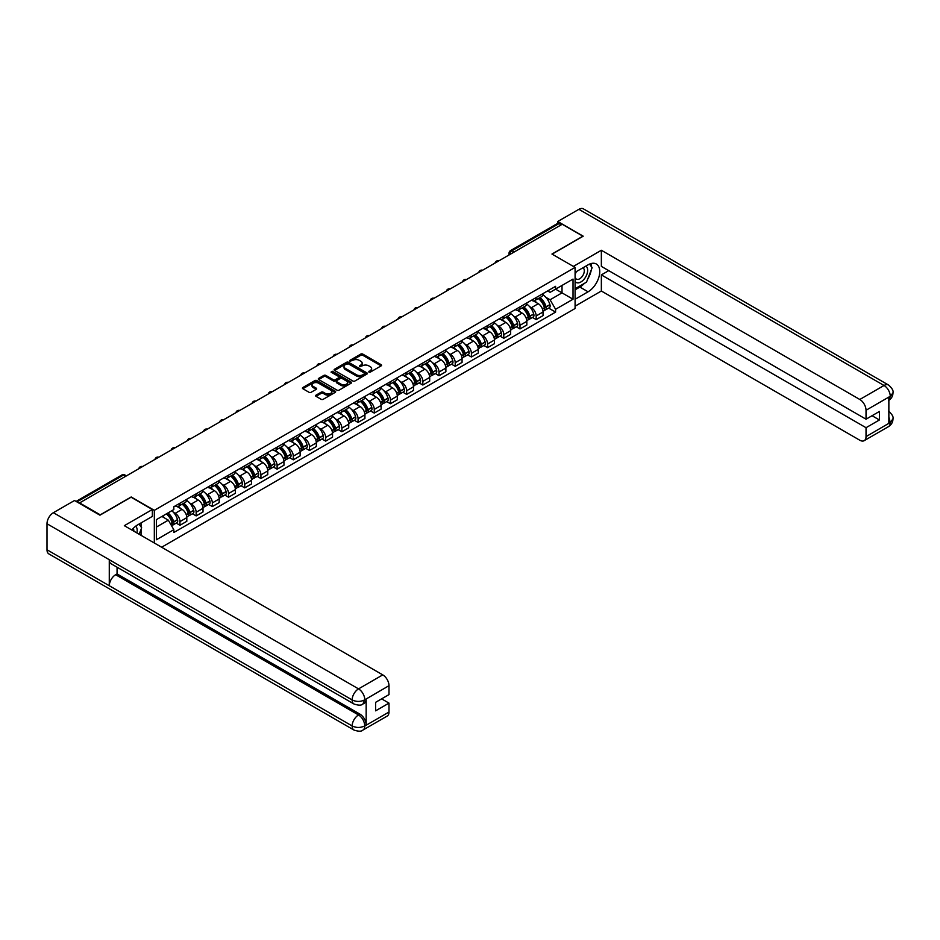 <?xml version="1.0" encoding="UTF-8"?>
<svg xmlns="http://www.w3.org/2000/svg" width="940" height="940" viewBox="0 0 940 940"><rect width="100%" height="100%" fill="white"/><g stroke="black" fill="none" stroke-linecap="round" stroke-linejoin="round"><path stroke-width="1.41" d="M368.891 372.111L370.313 372.111L381.147 365.86A1.445 0.834 0 0 0 381.57 365.272A1.445 0.834 0 0 0 381.147 364.685L362.805 354.098A1.445 0.834 0 0 0 360.76 354.098L349.939 360.349L349.939 361.171L352.77 360.361A4.606 2.667 0 0 1 359.291 360.361L360.819 361.242A4.606 2.667 0 0 1 362.17 363.122A4.606 2.667 0 0 1 360.819 365.002L359.421 366.635L362.241 365.836A4.606 2.667 0 0 1 368.762 365.836L370.289 366.718A4.606 2.667 0 0 1 371.641 368.598A4.606 2.667 0 0 1 370.289 370.478L368.891 372.111L368.891 371.288M316.04 395.153A1.445 0.834 0 0 0 315.617 395.74A1.445 0.834 0 0 0 316.04 396.328L321.186 399.3A1.445 0.834 0 0 0 323.219 399.3L335.239 392.356A1.445 0.834 0 0 0 335.662 391.769A1.445 0.834 0 0 0 335.239 391.181L316.909 380.594A1.445 0.834 0 0 0 314.865 380.594L302.845 387.538A1.445 0.834 0 0 0 302.421 388.126A1.445 0.834 0 0 0 302.845 388.714L309.06 392.297A1.445 0.834 0 0 0 311.105 392.297L316.24 389.325A1.445 0.834 0 0 0 316.663 388.737A1.445 0.834 0 0 0 316.24 388.149L313.161 386.375A3.854 2.221 0 0 1 312.033 384.801A3.854 2.221 0 0 1 314.418 382.745A3.854 2.221 0 0 1 318.613 383.226L330.68 390.194A3.854 2.221 0 0 1 331.82 391.769A3.854 2.221 0 0 1 329.435 393.825A3.854 2.221 0 0 1 325.24 393.343L323.219 392.18A1.445 0.834 0 0 0 321.186 392.18L316.04 395.153L316.04 396.328M154.325 510.338L131.177 496.978L100.251 514.838L79.594 502.912L562.226 224.261L582.882 236.187L551.956 254.047L575.092 267.407L154.325 510.338L154.325 542.991M352.876 381.005A1.445 0.834 0 0 0 354.909 381.005L366.929 374.061A1.445 0.834 0 0 0 367.352 373.474A1.445 0.834 0 0 0 366.929 372.886L348.587 362.299A1.445 0.834 0 0 0 346.555 362.299L334.534 369.244A1.445 0.834 0 0 0 334.111 369.831A1.445 0.834 0 0 0 334.534 370.419L352.876 381.005M331.421 372.334L351.066 383.226L339.07 390.159A1.445 0.834 0 0 1 337.025 390.159L318.695 379.56L323.83 376.623L323.83 375.424L318.695 378.385A1.445 0.834 0 0 0 318.272 378.973A1.445 0.834 0 0 0 318.695 379.56L318.695 378.385M323.83 376.623A1.445 0.834 0 0 1 325.874 376.623L325.874 375.424A1.445 0.834 0 0 0 323.83 375.424M325.874 375.424L333.312 379.713A1.445 0.834 0 0 0 335.345 379.713L338.764 377.739A1.445 0.834 0 0 0 339.187 377.152A1.445 0.834 0 0 0 338.764 376.564L331.021 372.099L332.443 371.277L351.09 382.039A1.445 0.834 0 0 1 351.513 382.627A1.445 0.834 0 0 1 351.09 383.214L351.09 382.039M161.645 547.221L575.092 308.508L575.092 267.407M514.168 252.002L511.995 250.745A2.938 1.692 60 0 0 510.526 250.604L557.538 223.45A2.938 1.692 60 0 1 559.006 223.603L511.995 250.745A2.938 1.692 120 0 0 509.915 254.341L509.915 254.458M561.192 224.86L559.006 223.603M536.176 297.545A6.756 3.901 60 0 1 534.778 300.577L541.628 296.629A6.756 3.901 -120 0 0 543.026 293.597M529.678 306.675L531.405 307.674A6.756 3.901 60 0 1 536.176 315.946L543.026 311.986A6.756 3.901 -120 0 0 538.256 303.714L533.344 300.894M543.026 311.986L543.026 315.64L536.176 319.6L532.463 317.45M534.778 300.577A6.756 3.901 60 0 1 531.452 300.271M536.176 315.946L536.176 319.6M519.985 306.898A6.756 3.901 60 0 1 518.586 309.93L525.437 305.97A6.756 3.901 -120 0 0 526.835 302.938M516.272 326.803L519.985 328.953L526.835 324.993L526.835 321.339A6.756 3.901 -120 0 0 522.064 313.067L517.153 310.235M518.586 309.93A6.756 3.901 60 0 1 515.261 309.624M513.487 316.028L515.214 317.027A6.756 3.901 60 0 1 519.985 325.287L519.985 328.953M503.793 316.24A6.756 3.901 60 0 1 502.395 319.271L509.245 315.323A6.756 3.901 -120 0 0 510.643 312.291M500.08 336.156L503.793 338.294L510.643 334.346L510.643 330.68A6.756 3.901 -120 0 0 505.873 322.42L500.961 319.588M502.395 319.271A6.756 3.901 60 0 1 499.07 318.965M497.295 325.369L499.022 326.368A6.756 3.901 60 0 1 503.793 334.64L503.793 338.294M487.602 325.593A6.756 3.901 60 0 1 486.203 328.624L493.054 324.664A6.756 3.901 -120 0 0 494.452 321.633M483.889 345.497L487.602 347.647L494.452 343.688L494.452 340.033A6.756 3.901 -120 0 0 489.681 331.761L484.77 328.93M486.203 328.624A6.756 3.901 60 0 1 482.878 328.319M481.104 334.722L482.831 335.721A6.756 3.901 60 0 1 487.602 343.993L487.602 347.647M471.41 334.946A6.756 3.901 60 0 1 470.012 337.965L476.862 334.017A6.756 3.901 -120 0 0 478.26 330.986M467.697 354.85L471.41 356.988L478.26 353.041L478.26 349.386A6.756 3.901 -120 0 0 473.49 341.114L468.578 338.282M470.012 337.965A6.756 3.901 60 0 1 466.687 337.671M464.912 344.075L466.639 345.062A6.756 3.901 60 0 1 471.41 353.334L471.41 356.988M455.219 344.287A6.756 3.901 60 0 1 453.82 347.318L460.671 343.359A6.756 3.901 -120 0 0 462.069 340.339M451.505 364.191L455.219 366.341L462.069 362.382L462.069 358.728A6.756 3.901 -120 0 0 457.298 350.456L452.387 347.636M453.82 347.318A6.756 3.901 60 0 1 450.495 347.013M448.721 353.416L450.448 354.415A6.756 3.901 60 0 1 455.219 362.687L455.219 366.341M439.027 353.64A6.756 3.901 60 0 1 437.629 356.671L444.479 352.712A6.756 3.901 -120 0 0 445.877 349.68M435.314 373.544L439.027 375.695L445.877 371.735L445.877 368.081A6.756 3.901 -120 0 0 441.107 359.809L436.195 356.977M437.629 356.671A6.756 3.901 60 0 1 434.304 356.366M432.529 362.77L434.257 363.768A6.756 3.901 60 0 1 439.027 372.029L439.027 375.695M422.836 362.981A6.756 3.901 60 0 1 421.437 366.012L428.288 362.065A6.756 3.901 -120 0 0 429.686 359.033M419.123 382.897L422.836 385.036L429.686 381.088L429.686 377.422A6.756 3.901 -120 0 0 424.915 369.162L420.004 366.33M421.437 366.012A6.756 3.901 60 0 1 418.112 365.707M416.338 372.111L418.065 373.11A6.756 3.901 60 0 1 422.836 381.382L422.836 385.036M406.644 372.334A6.756 3.901 60 0 1 405.246 375.365L412.096 371.406A6.756 3.901 -120 0 0 413.494 368.374M402.931 392.238L406.644 394.389L413.494 390.429L413.494 386.775A6.756 3.901 -120 0 0 408.724 378.503L403.812 375.671M405.246 375.365A6.756 3.901 60 0 1 401.921 375.06M400.146 381.464L401.873 382.463A6.756 3.901 60 0 1 406.644 390.735L406.644 394.389M390.453 381.675A6.756 3.901 60 0 1 389.054 384.707L395.904 380.759A6.756 3.901 -120 0 0 397.303 377.727M386.74 401.591L390.453 403.73L397.303 399.782L397.303 396.128A6.756 3.901 -120 0 0 392.521 387.856L387.621 385.024M389.054 384.707A6.756 3.901 60 0 1 385.729 384.413M383.943 390.817L385.67 391.804A6.756 3.901 60 0 1 390.453 400.076L390.453 403.73M374.261 391.028A6.756 3.901 60 0 1 372.863 394.06L379.713 390.1A6.756 3.901 -120 0 0 381.111 387.069M370.548 410.933L374.261 413.083L381.111 409.123L381.111 405.469A6.756 3.901 -120 0 0 376.329 397.197L371.429 394.365M372.863 394.06A6.756 3.901 60 0 1 369.538 393.754M367.752 400.158L369.479 401.157A6.756 3.901 60 0 1 374.261 409.429L374.261 413.083M358.07 400.381A6.756 3.901 60 0 1 356.671 403.413L363.522 399.453A6.756 3.901 -120 0 0 364.92 396.422M354.356 420.286L358.07 422.424L364.92 418.476L364.92 414.822A6.756 3.901 -120 0 0 360.137 406.55L355.238 403.718M356.671 403.413A6.756 3.901 60 0 1 353.346 403.107M351.56 409.511L353.287 410.51A6.756 3.901 60 0 1 358.07 418.77L358.07 422.424M341.878 409.723A6.756 3.901 60 0 1 340.48 412.754L347.33 408.806A6.756 3.901 -120 0 0 348.728 405.774M338.165 429.639L341.878 431.777L348.728 427.818L348.728 424.163A6.756 3.901 -120 0 0 343.946 415.903L339.046 413.071M340.48 412.754A6.756 3.901 60 0 1 337.154 412.448M335.369 418.852L337.096 419.851A6.756 3.901 60 0 1 341.878 428.123L341.878 431.777M325.687 419.076A6.756 3.901 60 0 1 324.288 422.107L331.139 418.147A6.756 3.901 -120 0 0 332.537 415.116M321.974 438.98L325.687 441.13L332.537 437.171L332.537 433.516A6.756 3.901 -120 0 0 327.755 425.244L322.855 422.413M324.288 422.107A6.756 3.901 60 0 1 320.963 421.802M319.177 428.205L320.904 429.204A6.756 3.901 60 0 1 325.687 437.476L325.687 441.13M309.495 428.417A6.756 3.901 60 0 1 308.097 431.448L314.947 427.5A6.756 3.901 -120 0 0 316.345 424.469M305.782 448.333L309.495 450.471L316.345 446.524L316.345 442.869A6.756 3.901 -120 0 0 311.563 434.597L306.663 431.765M308.097 431.448A6.756 3.901 60 0 1 304.772 431.143M302.986 437.547L304.713 438.545A6.756 3.901 60 0 1 309.495 446.817L309.495 450.471M293.304 437.77A6.756 3.901 60 0 1 291.905 440.801L298.755 436.841A6.756 3.901 -120 0 0 300.154 433.81M289.591 457.674L293.304 459.825L300.154 455.865L300.154 452.211A6.756 3.901 -120 0 0 295.372 443.939L290.472 441.107M291.905 440.801A6.756 3.901 60 0 1 288.58 440.496M286.794 446.899L288.521 447.898A6.756 3.901 60 0 1 293.304 456.17L293.304 459.825M277.112 447.123A6.756 3.901 60 0 1 275.714 450.154L282.564 446.195A6.756 3.901 -120 0 0 283.962 443.163M273.399 467.027L277.112 469.166L283.962 465.218L283.962 461.564A6.756 3.901 -120 0 0 279.18 453.291L274.28 450.46M275.714 450.154A6.756 3.901 60 0 1 272.389 449.849M270.603 456.253L272.33 457.251A6.756 3.901 60 0 1 277.112 465.512L277.112 469.166M260.921 456.464A6.756 3.901 60 0 1 259.522 459.495L266.373 455.548A6.756 3.901 -120 0 0 267.771 452.516M257.208 476.369L260.921 478.519L267.771 474.559L267.771 470.905A6.756 3.901 -120 0 0 262.988 462.645L258.089 459.813M259.522 459.495A6.756 3.901 60 0 1 256.197 459.19M254.411 465.594L256.138 466.593A6.756 3.901 60 0 1 260.921 474.865L260.921 478.519M244.729 465.817A6.756 3.901 60 0 1 243.331 468.849L250.181 464.889A6.756 3.901 -120 0 0 251.579 461.857M241.016 485.721L244.729 487.872L251.579 483.912L251.579 480.258A6.756 3.901 -120 0 0 246.797 471.986L241.897 469.154M243.331 468.849A6.756 3.901 60 0 1 240.006 468.543M238.22 474.947L239.947 475.946A6.756 3.901 60 0 1 244.729 484.206L244.729 487.872M228.538 475.158A6.756 3.901 60 0 1 227.139 478.19L233.989 474.242A6.756 3.901 -120 0 0 235.388 471.21M224.825 495.075L228.538 497.213L235.388 493.265L235.388 489.599A6.756 3.901 -120 0 0 230.606 481.339L225.706 478.507M227.139 478.19A6.756 3.901 60 0 1 223.814 477.884M222.028 484.288L223.755 485.287A6.756 3.901 60 0 1 228.538 493.559L228.538 497.213M212.346 484.511A6.756 3.901 60 0 1 210.948 487.543L217.798 483.583A6.756 3.901 -120 0 0 219.196 480.552M208.621 504.416L212.346 506.566L219.196 502.606L219.196 498.952A6.756 3.901 -120 0 0 214.414 490.68L209.514 487.848M210.948 487.543A6.756 3.901 60 0 1 207.623 487.237M205.837 493.641L207.564 494.64A6.756 3.901 60 0 1 212.346 502.912L212.346 506.566M196.155 493.864A6.756 3.901 60 0 1 194.756 496.896L201.607 492.936A6.756 3.901 -120 0 0 203.005 489.905M192.43 513.769L196.155 515.907L203.005 511.959L203.005 508.305A6.756 3.901 -120 0 0 198.222 500.033L193.323 497.201M194.756 496.896A6.756 3.901 60 0 1 191.431 496.59M189.645 502.994L191.372 503.981A6.756 3.901 60 0 1 196.155 512.253L196.155 515.907M179.963 503.206A6.756 3.901 60 0 1 178.565 506.237L185.415 502.289A6.756 3.901 -120 0 0 186.813 499.257M176.238 523.11L179.963 525.26L186.813 521.301L186.813 517.646A6.756 3.901 -120 0 0 182.031 509.374L177.131 506.554M178.565 506.237A6.756 3.901 60 0 1 175.239 505.932M173.454 512.335L175.181 513.334A6.756 3.901 60 0 1 179.963 521.606L179.963 525.26M547.644 290.93L550.088 292.328L573.024 279.086L562.014 285.443L562.014 292.869L550.088 299.766L545.87 297.334M156.393 527.058L168.331 520.161L173.829 529.69L156.393 539.76L156.393 519.632L173.829 509.562L173.829 506.742L555.587 286.336L555.587 289.156L573.024 299.226L555.587 309.295L550.088 299.766M573.024 279.086L573.024 299.226M173.829 529.69L173.829 532.51L555.587 312.103L555.587 309.295M168.331 520.161L161.903 516.448M548.654 308.109L555.587 312.103M369.291 372.252L370.289 371.676A4.606 2.667 0 0 0 371.641 369.796L371.641 368.598M362.17 363.122L362.17 364.321A4.606 2.667 0 0 1 360.819 366.201L359.82 366.788M381.123 365.872L362.805 355.296A1.445 0.834 0 0 0 360.76 355.296L350.35 361.312M366.906 374.073L348.587 363.498A1.445 0.834 0 0 0 346.555 363.498L334.546 370.43L334.534 369.244M364.379 373.885L364.379 373.062L348.282 363.768L345.38 364.626A4.606 2.667 0 0 0 344.028 366.506A4.606 2.667 0 0 0 345.38 368.386L356.389 374.743A4.606 2.667 0 0 0 362.911 374.743L364.379 373.885L364.379 375.084L364.673 373.474M344.028 366.506L344.028 367.704A4.606 2.667 0 0 0 345.38 369.585L345.38 368.386M364.379 375.084L362.911 375.941A4.606 2.667 0 0 1 356.389 375.941L345.38 369.585M325.874 376.623L333.312 380.912A1.445 0.834 0 0 0 335.345 380.912L338.764 378.938A1.445 0.834 0 0 0 339.187 378.35L339.187 377.152M341.032 384.166A3.854 2.221 0 0 0 345.227 384.648A3.854 2.221 0 0 0 347.6 382.592A3.854 2.221 0 0 0 346.472 381.017L342.219 378.562A1.445 0.834 0 0 0 340.186 378.562L336.779 380.536A1.445 0.834 0 0 0 336.356 381.123A1.445 0.834 0 0 0 336.779 381.711L341.032 384.166L341.032 385.365A3.854 2.221 0 0 0 345.227 385.846A3.854 2.221 0 0 0 347.6 383.79L347.6 382.592M336.356 381.123L336.356 382.322A1.445 0.834 0 0 0 336.779 382.909L336.779 381.711M341.032 385.365L336.779 382.909M331.82 391.769L331.82 392.967A3.854 2.221 0 0 1 329.435 395.023A3.854 2.221 0 0 1 325.24 394.541L323.219 393.378A1.445 0.834 0 0 0 321.186 393.378L316.063 396.339M312.033 384.801L312.033 385.999A3.854 2.221 0 0 0 313.161 387.574L313.161 386.375M316.24 388.149L316.24 389.325L313.161 387.574M335.228 392.368L316.909 381.793A1.445 0.834 0 0 0 314.865 381.793L302.868 388.725M538.726 298.297A9.247 5.335 60 0 1 538.773 298.321A9.247 5.335 60 0 1 544.859 306.628L544.906 306.816A1.798 1.034 60 0 1 544.624 308.226A1.798 1.034 60 0 1 544.589 308.249M538.314 298.532A11.151 6.439 60 0 1 544.448 307.732L544.507 307.932A3.701 2.139 60 0 1 543.919 310.835L543.003 311.375M544.554 310.024A3.701 2.139 -120 0 0 545.576 309.883A3.701 2.139 -120 0 0 546.163 306.969L546.105 306.781A11.151 6.439 -120 0 0 539.983 297.569M542.885 294.772A11.151 6.439 60 0 1 549.9 304.595L549.959 304.783A3.701 2.139 60 0 1 549.371 307.697L545.576 309.883M534.519 300.706A11.151 6.439 60 0 1 536.846 302.903M542.263 302.927L543.696 303.749M584.445 283.339A16.509 9.529 120 0 1 579.874 287.064L588.076 291.8A16.509 9.529 120 0 0 598.862 277.241A16.509 9.529 120 0 0 596.324 264.011A16.509 9.529 120 0 0 588.076 264.833L575.092 272.318M588.076 291.8L575.092 299.284M575.092 306.181L601.353 291.012L601.353 274.891L866.034 427.7L866.034 436.63L890.415 422.424L888.864 423.153L888.864 397.385L890.262 396.269L866.034 410.263A8.812 5.088 -120 0 0 859.806 399.477L884.035 385.482L578.887 209.314L557.761 221.499L583.199 236.187L552.109 254.129M608.732 270.638L601.353 274.891M872.05 415.715L879.417 419.969L879.417 411.462L866.034 419.193L601.353 266.384L601.353 250.263L859.806 399.477M573.388 266.42L601.353 250.263M601.353 291.012L859.806 440.226A8.812 5.088 -120 0 0 864.201 440.66A8.812 5.088 -120 0 0 866.034 436.63M578.887 209.314A9.024 5.217 -60 0 1 583.399 208.856L888.547 385.036A9.024 5.217 -60 0 0 884.035 385.482A8.812 5.088 60 0 1 890.262 396.269M557.761 223.356L557.761 221.499M866.034 419.193L866.034 410.263M879.417 419.969L866.034 427.7M587.723 279.016A16.509 9.529 120 0 0 591.284 269.862M591.554 266.901A16.509 9.529 120 0 0 591.143 263.529M579.874 287.064L575.092 289.814M888.864 416.984L890.262 422.342M888.547 411.109C892.095 414.293 893.576 416.843 893 418.747L890.427 422.424M888.547 385.036C892.095 388.197 893.576 390.77 893 392.744L890.415 396.363M354.016 704.013A9.024 5.217 -60 0 1 352.147 699.936C356.307 701.933 360.455 701.922 364.603 699.889L362.934 704.001C361.465 705.505 358.493 705.505 354.016 704.013L111.143 563.788A9.024 5.217 -60 0 1 109.275 559.711L47 523.756A9.024 5.217 -60 0 1 53.38 512.699L74.507 500.515L99.934 515.191L131.071 497.213L152.351 509.504L152.351 516.389L137.616 524.896A16.509 9.529 120 0 0 131.823 530.007M152.351 509.504L124.327 525.683L382.768 674.885A8.812 5.088 60 0 1 388.995 685.671L388.995 694.601L375.612 702.333L375.612 710.84L388.995 703.12L388.995 712.038A8.812 5.088 60 0 1 387.174 716.08L362.934 730.063A8.812 5.088 -120 0 0 364.767 726.033L388.995 712.038M140.671 535.119L144.149 537.128M141.035 534.907L141.035 529.373M141.035 526.894L141.035 522.922M362.934 730.063C361.536 731.555 358.563 731.567 354.016 730.075L48.868 553.907A9.024 5.217 -60 0 1 47 549.771L109.275 585.726A9.024 5.217 -60 0 1 115.655 574.728L358.539 714.952L359.938 714.141A8.812 5.088 60 0 1 366.165 724.928L366.165 699.16A8.812 5.088 60 0 1 364.344 703.191L362.934 704.001M47 523.756L47 549.771M53.38 512.699L358.539 688.879A9.024 5.217 -60 0 0 352.147 699.936L109.275 559.711L109.275 585.726L352.147 725.95C356.295 727.948 360.443 727.948 364.603 725.95L364.767 726.033M388.995 703.12L381.628 698.855M117.065 567.208L117.065 573.917L359.938 714.141M117.065 573.917L115.655 574.728M575.092 281.483A9.541 5.511 120 0 0 582.683 280.672A9.541 5.511 120 0 0 587.653 270.285A9.541 5.511 120 0 0 585.926 266.067M575.903 271.86A9.541 5.511 120 0 0 575.092 273.575M575.092 276.771A6.533 3.772 120 0 0 576.42 279.121A6.533 3.772 120 0 0 581.449 277.37A6.533 3.772 120 0 0 584.304 270.802A6.533 3.772 120 0 0 582.953 267.806A6.533 3.772 120 0 0 582.929 267.794M576.432 271.543A6.533 3.772 120 0 0 575.092 275.455M589.568 264.081L592.118 267.712L586.513 282.153L575.303 288.615M136.876 532.921A9.541 5.511 120 0 0 137.193 530.348A9.541 5.511 120 0 0 135.607 526.247M133.833 531.171A6.533 3.772 120 0 0 133.844 530.877A6.533 3.772 120 0 0 133.163 528.48M139.05 524.073L141.658 527.775L139.155 534.237M522.534 307.65A9.247 5.335 60 0 1 522.581 307.674A9.247 5.335 60 0 1 528.668 315.969L528.715 316.169A1.798 1.034 60 0 1 528.433 317.579A1.798 1.034 60 0 1 528.398 317.603M522.123 307.885A11.151 6.439 60 0 1 528.256 317.086L528.315 317.274A3.701 2.139 60 0 1 527.728 320.188L526.811 320.716M528.362 319.365A3.701 2.139 -120 0 0 529.385 319.224A3.701 2.139 -120 0 0 529.972 316.322L529.913 316.122A11.151 6.439 -120 0 0 523.792 306.922M526.694 304.125A11.151 6.439 60 0 1 533.709 313.937L533.767 314.136A3.701 2.139 60 0 1 533.18 317.038L529.385 319.224M518.328 310.059A11.151 6.439 60 0 1 520.654 312.256M526.071 312.268L527.493 313.09M506.343 316.991A9.247 5.335 60 0 1 506.39 317.027A9.247 5.335 60 0 1 512.476 325.322L512.523 325.51A1.798 1.034 60 0 1 512.241 326.92A1.798 1.034 60 0 1 512.206 326.944M505.932 317.227A11.151 6.439 60 0 1 512.065 326.438L512.124 326.627A3.701 2.139 60 0 1 511.536 329.541L510.62 330.069M512.171 328.718A3.701 2.139 -120 0 0 513.193 328.577A3.701 2.139 -120 0 0 513.78 325.663L513.722 325.475A11.151 6.439 -120 0 0 507.6 316.275M510.502 313.478A11.151 6.439 60 0 1 517.517 323.289L517.576 323.478A3.701 2.139 60 0 1 516.988 326.392L513.193 328.577M502.136 319.4A11.151 6.439 60 0 1 504.463 321.609M509.88 321.621L511.301 322.444M490.151 326.345A9.247 5.335 60 0 1 490.198 326.368A9.247 5.335 60 0 1 496.285 334.663L496.332 334.863A1.798 1.034 60 0 1 496.05 336.273A1.798 1.034 60 0 1 496.014 336.297M489.74 326.579A11.151 6.439 60 0 1 495.873 335.78L495.932 335.98A3.701 2.139 60 0 1 495.345 338.882L494.416 339.411M495.979 338.059A3.701 2.139 -120 0 0 497.002 337.93A3.701 2.139 -120 0 0 497.589 335.016L497.53 334.828A11.151 6.439 -120 0 0 491.409 325.616M494.311 322.82A11.151 6.439 60 0 1 501.326 332.631L501.384 332.831A3.701 2.139 60 0 1 500.797 335.733L497.002 337.93M485.945 328.753A11.151 6.439 60 0 1 488.271 330.951M493.688 330.962L495.11 331.785M473.96 335.697A9.247 5.335 60 0 1 474.007 335.721A9.247 5.335 60 0 1 480.093 344.017L480.14 344.204A1.798 1.034 60 0 1 479.858 345.626A1.798 1.034 60 0 1 479.823 345.638M473.548 335.921A11.151 6.439 60 0 1 479.682 345.133L479.741 345.321A3.701 2.139 60 0 1 479.153 348.235L478.225 348.764M479.788 347.412A3.701 2.139 -120 0 0 480.81 347.271A3.701 2.139 -120 0 0 481.397 344.369L481.339 344.169A11.151 6.439 -120 0 0 475.217 334.969M478.119 332.173A11.151 6.439 60 0 1 485.134 341.984L485.193 342.172A3.701 2.139 60 0 1 484.605 345.086L480.81 347.271M469.753 338.106A11.151 6.439 60 0 1 472.08 340.304M477.497 340.315L478.918 341.138M457.768 345.039A9.247 5.335 60 0 1 457.815 345.062A9.247 5.335 60 0 1 463.902 353.37L463.949 353.558A1.798 1.034 60 0 1 463.667 354.968A1.798 1.034 60 0 1 463.632 354.991M457.357 345.274A11.151 6.439 60 0 1 463.49 354.474L463.549 354.674A3.701 2.139 60 0 1 462.962 357.576L462.034 358.116M463.596 356.765A3.701 2.139 -120 0 0 464.619 356.624A3.701 2.139 -120 0 0 465.206 353.71L465.147 353.522A11.151 6.439 -120 0 0 459.026 344.31M461.928 341.514A11.151 6.439 60 0 1 468.943 351.337L468.99 351.525A3.701 2.139 60 0 1 468.414 354.439L464.619 356.624M453.562 347.447A11.151 6.439 60 0 1 455.888 349.645M461.305 349.668L462.727 350.479M441.577 354.392A9.247 5.335 60 0 1 441.624 354.415A9.247 5.335 60 0 1 447.71 362.711L447.757 362.911A1.798 1.034 60 0 1 447.475 364.321A1.798 1.034 60 0 1 447.44 364.344M441.166 354.627A11.151 6.439 60 0 1 447.299 363.827L447.358 364.015A3.701 2.139 60 0 1 446.77 366.929L445.842 367.458M447.405 366.106A3.701 2.139 -120 0 0 448.427 365.965A3.701 2.139 -120 0 0 449.014 363.063L448.956 362.863A11.151 6.439 -120 0 0 442.834 353.663M445.736 350.867A11.151 6.439 60 0 1 452.751 360.678L452.798 360.878A3.701 2.139 60 0 1 452.222 363.78L448.427 365.965M437.359 356.801A11.151 6.439 60 0 1 439.697 358.998M445.113 359.01L446.535 359.832M425.385 363.733A9.247 5.335 60 0 1 425.432 363.768A9.247 5.335 60 0 1 431.519 372.064L431.566 372.252A1.798 1.034 60 0 1 431.284 373.662A1.798 1.034 60 0 1 431.248 373.685M424.974 363.968A11.151 6.439 60 0 1 431.108 373.18L431.166 373.368A3.701 2.139 60 0 1 430.579 376.282L429.651 376.811M431.213 375.46A3.701 2.139 -120 0 0 432.236 375.319A3.701 2.139 -120 0 0 432.823 372.404L432.764 372.216A11.151 6.439 -120 0 0 426.643 363.016M429.545 360.22A11.151 6.439 60 0 1 436.56 370.031L436.606 370.219A3.701 2.139 60 0 1 436.031 373.133L432.236 375.319M421.167 366.142A11.151 6.439 60 0 1 423.505 368.339M428.922 368.363L430.344 369.185M409.194 373.086A9.247 5.335 60 0 1 409.241 373.11A9.247 5.335 60 0 1 415.327 381.405L415.374 381.605A1.798 1.034 60 0 1 415.092 383.015A1.798 1.034 60 0 1 415.057 383.038M408.782 373.321A11.151 6.439 60 0 1 414.916 382.521L414.975 382.709A3.701 2.139 60 0 1 414.387 385.623L413.459 386.152M415.022 384.801A3.701 2.139 -120 0 0 416.044 384.672A3.701 2.139 -120 0 0 416.632 381.757L416.573 381.57A11.151 6.439 -120 0 0 410.451 372.357M413.353 369.561A11.151 6.439 60 0 1 420.368 379.372L420.415 379.572A3.701 2.139 60 0 1 419.839 382.474L416.044 384.672M404.976 375.495A11.151 6.439 60 0 1 407.314 377.692M412.731 377.704L414.152 378.526M393.002 382.439A9.247 5.335 60 0 1 393.049 382.463A9.247 5.335 60 0 1 399.136 390.758L399.183 390.946A1.798 1.034 60 0 1 398.901 392.356A1.798 1.034 60 0 1 398.865 392.38M392.591 382.662A11.151 6.439 60 0 1 398.724 391.874L398.783 392.062A3.701 2.139 60 0 1 398.196 394.976L397.268 395.505M398.83 394.154A3.701 2.139 -120 0 0 399.853 394.013A3.701 2.139 -120 0 0 400.44 391.099L400.381 390.911A11.151 6.439 -120 0 0 394.26 381.711M397.162 378.914A11.151 6.439 60 0 1 404.177 388.725L404.224 388.913A3.701 2.139 60 0 1 403.648 391.827L399.853 394.013M388.784 384.836A11.151 6.439 60 0 1 391.122 387.045M396.539 387.057L397.961 387.879M376.811 391.78A9.247 5.335 60 0 1 376.858 391.804A9.247 5.335 60 0 1 382.933 400.111L382.991 400.299A1.798 1.034 60 0 1 382.709 401.709A1.798 1.034 60 0 1 382.674 401.733M376.399 392.015A11.151 6.439 60 0 1 382.533 401.215L382.592 401.415A3.701 2.139 60 0 1 382.004 404.318L381.076 404.858M382.639 403.507A3.701 2.139 -120 0 0 383.661 403.366A3.701 2.139 -120 0 0 384.248 400.452L384.19 400.264A11.151 6.439 -120 0 0 378.068 391.052M380.97 388.255A11.151 6.439 60 0 1 387.985 398.078L388.032 398.266A3.701 2.139 60 0 1 387.456 401.18L383.661 403.366M372.593 394.189A11.151 6.439 60 0 1 374.931 396.386M380.348 396.41L381.769 397.221M360.619 401.133A9.247 5.335 60 0 1 360.666 401.157A9.247 5.335 60 0 1 366.741 409.452L366.8 409.652A1.798 1.034 60 0 1 366.518 411.062A1.798 1.034 60 0 1 366.471 411.086M360.208 401.368A11.151 6.439 60 0 1 366.341 410.569L366.4 410.757A3.701 2.139 60 0 1 365.813 413.671L364.885 414.199M366.447 412.848A3.701 2.139 -120 0 0 367.47 412.707A3.701 2.139 -120 0 0 368.057 409.805L367.998 409.605A11.151 6.439 -120 0 0 361.877 400.405M364.779 397.608A11.151 6.439 60 0 1 371.794 407.42L371.84 407.619A3.701 2.139 60 0 1 371.265 410.522L367.47 412.707M356.401 403.542A11.151 6.439 60 0 1 358.739 405.739M364.156 405.751L365.578 406.573M344.428 410.474A9.247 5.335 60 0 1 344.475 410.51A9.247 5.335 60 0 1 350.549 418.805L350.608 418.993A1.798 1.034 60 0 1 350.326 420.403A1.798 1.034 60 0 1 350.279 420.427M344.017 410.71A11.151 6.439 60 0 1 350.15 419.922L350.209 420.11A3.701 2.139 60 0 1 349.621 423.024L348.693 423.552M350.256 422.201A3.701 2.139 -120 0 0 351.278 422.06A3.701 2.139 -120 0 0 351.865 419.146L351.807 418.958A11.151 6.439 -120 0 0 345.685 409.758M348.587 406.961A11.151 6.439 60 0 1 355.602 416.772L355.649 416.961A3.701 2.139 60 0 1 355.073 419.875L351.278 422.06M340.21 412.883A11.151 6.439 60 0 1 342.548 415.081M347.964 415.104L349.386 415.927M328.236 419.828A9.247 5.335 60 0 1 328.283 419.851A9.247 5.335 60 0 1 334.358 428.147L334.417 428.346A1.798 1.034 60 0 1 334.135 429.756A1.798 1.034 60 0 1 334.088 429.78M327.825 420.062A11.151 6.439 60 0 1 333.959 429.263L334.017 429.451A3.701 2.139 60 0 1 333.43 432.365L332.502 432.894M334.064 431.542A3.701 2.139 -120 0 0 335.087 431.413A3.701 2.139 -120 0 0 335.674 428.499L335.615 428.311A11.151 6.439 -120 0 0 329.494 419.099M332.396 416.303A11.151 6.439 60 0 1 339.411 426.114L339.457 426.314A3.701 2.139 60 0 1 338.882 429.216L335.087 431.413M324.018 422.236A11.151 6.439 60 0 1 326.356 424.434M331.773 424.445L333.195 425.268M312.045 429.169A9.247 5.335 60 0 1 312.092 429.204A9.247 5.335 60 0 1 318.166 437.5L318.225 437.688A1.798 1.034 60 0 1 317.943 439.098A1.798 1.034 60 0 1 317.896 439.121M311.634 429.404A11.151 6.439 60 0 1 317.767 438.616L317.826 438.804A3.701 2.139 60 0 1 317.238 441.718L316.31 442.247M317.873 440.895A3.701 2.139 -120 0 0 318.895 440.754A3.701 2.139 -120 0 0 319.482 437.84L319.424 437.652A11.151 6.439 -120 0 0 313.302 428.452M316.204 425.656A11.151 6.439 60 0 1 323.219 435.467L323.266 435.655A3.701 2.139 60 0 1 322.69 438.569L318.895 440.754M307.827 431.578A11.151 6.439 60 0 1 310.165 433.787M315.582 433.798L317.003 434.621M295.853 438.522A9.247 5.335 60 0 1 295.9 438.545A9.247 5.335 60 0 1 301.975 446.853L302.034 447.041A1.798 1.034 60 0 1 301.752 448.451A1.798 1.034 60 0 1 301.705 448.474M295.442 438.757A11.151 6.439 60 0 1 301.576 447.957L301.634 448.157A3.701 2.139 60 0 1 301.047 451.059L300.118 451.599M301.681 450.248A3.701 2.139 -120 0 0 302.704 450.107A3.701 2.139 -120 0 0 303.291 447.193L303.232 447.005A11.151 6.439 -120 0 0 297.111 437.793M300.013 434.997A11.151 6.439 60 0 1 307.028 444.82L307.075 445.008A3.701 2.139 60 0 1 306.499 447.922L302.704 450.107M291.635 440.93A11.151 6.439 60 0 1 293.973 443.128M299.39 443.139L300.812 443.962M279.662 447.875A9.247 5.335 60 0 1 279.709 447.898A9.247 5.335 60 0 1 285.784 456.194L285.842 456.382A1.798 1.034 60 0 1 285.56 457.804A1.798 1.034 60 0 1 285.513 457.815M279.25 448.11A11.151 6.439 60 0 1 285.384 457.31L285.443 457.498A3.701 2.139 60 0 1 284.855 460.412L283.927 460.941M285.49 459.589A3.701 2.139 -120 0 0 286.512 459.449A3.701 2.139 -120 0 0 287.1 456.546L287.041 456.346A11.151 6.439 -120 0 0 280.907 447.146M283.821 444.35A11.151 6.439 60 0 1 290.836 454.161L290.883 454.349A3.701 2.139 60 0 1 290.296 457.263L286.512 459.449M275.443 450.284A11.151 6.439 60 0 1 277.782 452.481M283.199 452.493L284.62 453.315M263.47 457.216A9.247 5.335 60 0 1 263.517 457.251A9.247 5.335 60 0 1 269.592 465.547L269.651 465.735A1.798 1.034 60 0 1 269.369 467.145A1.798 1.034 60 0 1 269.322 467.168M263.059 457.451A11.151 6.439 60 0 1 269.192 466.651L269.251 466.851A3.701 2.139 60 0 1 268.664 469.753L267.736 470.294M269.298 468.943A3.701 2.139 -120 0 0 270.321 468.802A3.701 2.139 -120 0 0 270.908 465.888L270.849 465.7A11.151 6.439 -120 0 0 264.716 456.499M267.63 453.691A11.151 6.439 60 0 1 274.644 463.514L274.692 463.702A3.701 2.139 60 0 1 274.104 466.616L270.321 468.802M259.252 459.625A11.151 6.439 60 0 1 261.59 461.822M267.007 461.846L268.429 462.668M247.279 466.569A9.247 5.335 60 0 1 247.326 466.593A9.247 5.335 60 0 1 253.4 474.888L253.459 475.088A1.798 1.034 60 0 1 253.177 476.498A1.798 1.034 60 0 1 253.13 476.521M246.868 466.804A11.151 6.439 60 0 1 253.001 476.004L253.06 476.192A3.701 2.139 60 0 1 252.472 479.106L251.544 479.635M253.107 478.284A3.701 2.139 -120 0 0 254.129 478.143A3.701 2.139 -120 0 0 254.717 475.24L254.658 475.041A11.151 6.439 -120 0 0 248.524 465.841M251.438 463.044A11.151 6.439 60 0 1 258.453 472.855L258.5 473.055A3.701 2.139 60 0 1 257.913 475.957L254.129 478.143M243.061 468.978A11.151 6.439 60 0 1 245.399 471.175M250.816 471.187L252.237 472.009M231.087 475.91A9.247 5.335 60 0 1 231.134 475.946A9.247 5.335 60 0 1 237.209 484.241L237.268 484.429A1.798 1.034 60 0 1 236.986 485.839A1.798 1.034 60 0 1 236.939 485.863M230.676 476.145A11.151 6.439 60 0 1 236.809 485.357L236.868 485.545A3.701 2.139 60 0 1 236.281 488.459L235.353 488.988M236.915 487.637A3.701 2.139 -120 0 0 237.938 487.496A3.701 2.139 -120 0 0 238.525 484.582L238.466 484.394A11.151 6.439 -120 0 0 232.333 475.194M235.247 472.397A11.151 6.439 60 0 1 242.262 482.208L242.309 482.396A3.701 2.139 60 0 1 241.721 485.31L237.938 487.496M226.869 478.319A11.151 6.439 60 0 1 229.207 480.528M234.624 480.54L236.046 481.362M214.896 485.263A9.247 5.335 60 0 1 214.931 485.287A9.247 5.335 60 0 1 221.018 493.594L221.076 493.782A1.798 1.034 60 0 1 220.794 495.192A1.798 1.034 60 0 1 220.747 495.216M214.484 485.498A11.151 6.439 60 0 1 220.618 494.699L220.677 494.898A3.701 2.139 60 0 1 220.089 497.801L219.161 498.341M220.724 496.978A3.701 2.139 -120 0 0 221.746 496.849A3.701 2.139 -120 0 0 222.334 493.935L222.275 493.747A11.151 6.439 -120 0 0 216.141 484.535M219.055 481.738A11.151 6.439 60 0 1 226.07 491.549L226.117 491.749A3.701 2.139 60 0 1 225.53 494.652L221.746 496.849M210.678 487.672A11.151 6.439 60 0 1 213.016 489.869M218.433 489.881L219.854 490.704M198.704 494.616A9.247 5.335 60 0 1 198.739 494.64A9.247 5.335 60 0 1 204.826 502.935L204.885 503.123A1.798 1.034 60 0 1 204.603 504.545A1.798 1.034 60 0 1 204.556 504.557M198.293 494.839A11.151 6.439 60 0 1 204.427 504.052L204.474 504.24A3.701 2.139 60 0 1 203.898 507.154L202.97 507.682M204.532 506.331A3.701 2.139 -120 0 0 205.555 506.19A3.701 2.139 -120 0 0 206.142 503.288L206.083 503.088A11.151 6.439 -120 0 0 199.95 493.888M202.864 491.091A11.151 6.439 60 0 1 209.879 500.903L209.925 501.091A3.701 2.139 60 0 1 209.338 504.005L205.555 506.19M194.486 497.025A11.151 6.439 60 0 1 196.824 499.222M202.241 499.234L203.663 500.057M182.501 503.957A9.247 5.335 60 0 1 182.548 503.981A9.247 5.335 60 0 1 188.635 512.288L188.693 512.476A1.798 1.034 60 0 1 188.411 513.886A1.798 1.034 60 0 1 188.364 513.91M182.101 504.193A11.151 6.439 60 0 1 188.235 513.393L188.282 513.593A3.701 2.139 60 0 1 187.706 516.495L186.778 517.035M188.341 515.684A3.701 2.139 -120 0 0 189.363 515.543A3.701 2.139 -120 0 0 189.951 512.629L189.892 512.441A11.151 6.439 -120 0 0 183.758 503.229M186.672 500.433A11.151 6.439 60 0 1 193.687 510.255L193.734 510.444A3.701 2.139 60 0 1 193.147 513.357L189.363 515.543M178.295 506.366A11.151 6.439 60 0 1 180.633 508.564M186.05 508.587L187.471 509.41M166.815 513.616A9.247 5.335 60 0 1 172.443 521.63L172.502 521.829A1.798 1.034 60 0 1 172.22 523.239A1.798 1.034 60 0 1 172.173 523.263M166.345 513.886A11.151 6.439 60 0 1 172.043 522.746L172.091 522.934A3.701 2.139 60 0 1 171.585 525.801M172.149 525.025A3.701 2.139 -120 0 0 173.172 524.884A3.701 2.139 -120 0 0 173.759 521.982L173.7 521.782A11.151 6.439 -120 0 0 168.001 512.923M171.797 510.737A11.151 6.439 60 0 1 177.496 519.597L177.542 519.797A3.701 2.139 60 0 1 176.955 522.699L173.172 524.884M162.561 516.072A11.151 6.439 60 0 1 164.441 517.917M169.858 517.928L171.28 518.751M510.021 254.399L509.915 254.341A2.938 1.692 0 0 1 509.057 253.142L509.057 254.963M196.155 512.253L203.005 508.305M212.346 502.912L219.196 498.952M228.538 493.559L235.388 489.599M244.729 484.206L251.579 480.258M260.921 474.865L267.771 470.905M277.112 465.512L283.962 461.564M293.304 456.17L300.154 452.211M309.495 446.817L316.345 442.869M325.687 437.476L332.537 433.516M341.878 428.123L348.728 424.163M358.07 418.77L364.92 414.822M374.261 409.429L381.111 405.469M390.453 400.076L397.303 396.128M406.644 390.735L413.494 386.775M422.836 381.382L429.686 377.422M439.027 372.029L445.877 368.081M455.219 362.687L462.069 358.728M471.41 353.334L478.26 349.386M487.602 343.993L494.452 340.033M503.793 334.64L510.643 330.68M519.985 325.287L526.835 321.339M179.963 521.606L186.813 517.646M175.181 513.334L182.031 509.374M191.372 503.981L198.222 500.033M207.564 494.64L214.414 490.68M223.755 485.287L230.606 481.339M239.947 475.946L246.797 471.986M256.138 466.593L262.988 462.645M272.33 457.251L279.18 453.291M288.521 447.898L295.372 443.939M304.713 438.545L311.563 434.597M320.904 429.204L327.755 425.244M337.096 419.851L343.946 415.903M353.287 410.51L360.137 406.55M369.479 401.157L376.329 397.197M385.67 391.804L392.521 387.856M401.873 382.463L408.724 378.503M418.065 373.11L424.915 369.162M434.257 363.768L441.107 359.809M450.448 354.415L457.298 350.456M466.639 345.062L473.49 341.114M482.831 335.721L489.681 331.761M499.022 326.368L505.873 322.42M515.214 317.027L522.064 313.067M531.405 307.674L538.256 303.714M498.529 261.038A2.938 1.692 120 0 0 497.225 261.79M482.338 270.391A2.938 1.692 120 0 0 481.033 271.131M466.146 279.732A2.938 1.692 120 0 0 464.842 280.484M449.954 289.085A2.938 1.692 120 0 0 448.65 289.837M433.763 298.426A2.938 1.692 120 0 0 432.459 299.179M417.572 307.779A2.938 1.692 120 0 0 416.267 308.531M401.368 317.132A2.938 1.692 120 0 0 400.076 317.873M385.177 326.474A2.938 1.692 120 0 0 383.884 327.226M368.985 335.827A2.938 1.692 120 0 0 367.693 336.567M352.794 345.168A2.938 1.692 120 0 0 351.501 345.92M336.602 354.521A2.938 1.692 120 0 0 335.31 355.273M320.411 363.874A2.938 1.692 120 0 0 319.118 364.614M304.219 373.215A2.938 1.692 120 0 0 302.927 373.967M288.028 382.568A2.938 1.692 120 0 0 286.735 383.309M271.836 391.91A2.938 1.692 120 0 0 270.544 392.662M255.645 401.262A2.938 1.692 120 0 0 254.352 402.014M239.453 410.604A2.938 1.692 120 0 0 238.161 411.356M223.262 419.957A2.938 1.692 120 0 0 221.969 420.709M207.07 429.31A2.938 1.692 120 0 0 205.778 430.05M190.879 438.651A2.938 1.692 120 0 0 189.586 439.403M174.687 448.004A2.938 1.692 120 0 0 173.395 448.756M158.496 457.345A2.938 1.692 120 0 0 157.203 458.097M142.304 466.698A2.938 1.692 120 0 0 141.012 467.45M125.572 476.357L123.387 475.099L76.939 501.913M126.43 475.863L124.856 474.959A2.938 1.692 120 0 0 123.387 475.099A2.938 1.692 60 0 0 121.918 474.959L76.081 501.42M370.289 371.676L370.289 370.478M359.421 366.635L359.421 365.813M360.819 366.201L360.819 365.002M349.939 361.171L349.939 360.349M360.76 355.296L360.76 354.098M362.805 355.296L362.805 354.098M381.147 365.86L381.147 364.685M346.555 363.498L346.555 362.299M348.587 363.498L348.587 362.299M366.929 374.061L366.929 372.886M356.389 375.941L356.389 374.743M362.911 375.941L362.911 374.743M333.312 380.912L333.312 379.713M335.345 380.912L335.345 379.713M338.764 378.938L338.764 377.739M332.443 372.475L332.443 371.277M321.186 393.378L321.186 392.18M323.219 393.378L323.219 392.18M325.24 394.541L325.24 393.343M302.845 388.714L302.845 387.538M314.865 381.793L314.865 380.594M316.909 381.793L316.909 380.594M335.239 392.356L335.239 391.181M542.474 309.096L544.507 307.932M546.163 306.969L549.959 304.783M546.105 306.781L549.9 304.595M542.404 308.919L545 307.404M893 418.77C892.906 422.224 891.379 424.856 888.441 426.666A8.812 5.088 -120 0 0 890.262 422.636M888.864 400.311L890.262 396.574M366.165 724.928L364.614 725.95M388.995 685.671L364.614 699.889M364.767 699.971L366.165 699.16M364.767 699.666A8.812 5.088 60 0 0 358.539 688.879L382.768 674.885M354.016 730.075A9.024 5.217 -60 0 1 352.147 725.95A9.024 5.217 -60 0 1 358.539 714.952C362.288 717.467 364.356 721.062 364.767 725.739M526.283 318.448L528.315 317.274M529.972 316.322L533.767 314.136M529.913 316.122L533.709 313.937M526.212 318.261L528.809 316.757M510.091 327.802L512.124 326.627M513.78 325.663L517.576 323.478M513.722 325.475L517.517 323.289M510.021 327.613L512.617 326.098M493.899 337.143L495.932 335.98M497.589 335.016L501.384 332.831M497.53 334.828L501.326 332.631M493.829 336.966L496.426 335.451M477.708 346.496L479.741 345.321M481.397 344.369L485.193 342.172M481.339 344.169L485.134 341.984M477.638 346.308L479.682 345.133M461.517 355.837L463.549 354.674M465.206 353.71L468.99 351.525M465.147 353.522L468.943 351.337M461.446 355.661L463.49 354.474M445.325 365.19L447.358 364.015M449.014 363.063L452.798 360.878M448.956 362.863L452.751 360.678M445.255 365.002L447.851 363.498M429.134 374.543L431.166 373.368M432.823 372.404L436.606 370.219M432.764 372.216L436.56 370.031M429.063 374.355L431.66 372.839M412.942 383.884L414.975 382.709M416.632 381.757L420.415 379.572M416.573 381.57L420.368 379.372M412.872 383.708L415.468 382.192M396.751 393.237L398.783 392.062M400.44 391.099L404.224 388.913M400.381 390.911L404.177 388.725M396.68 393.049L399.277 391.534M380.559 402.579L382.592 401.415M384.248 400.452L388.032 398.266M384.19 400.264L387.985 398.078M380.488 402.402L383.085 400.887M364.368 411.931L366.4 410.757M368.057 409.805L371.84 407.619M367.998 409.605L371.794 407.42M364.297 411.744L366.894 410.24M348.176 421.285L350.209 420.11M351.865 419.146L355.649 416.961M351.807 418.958L355.602 416.772M348.106 421.096L350.15 419.922M331.985 430.626L334.017 429.451M335.674 428.499L339.457 426.314M335.615 428.311L339.411 426.114M331.914 430.438L333.959 429.263M315.793 439.979L317.826 438.804M319.482 437.84L323.266 435.655M319.424 437.652L323.219 435.467M315.723 439.791L318.319 438.275M299.601 449.32L301.634 448.157M303.291 447.193L307.075 445.008M303.232 447.005L307.028 444.82M299.531 449.144L302.128 447.628M283.41 458.673L285.443 457.498M287.1 456.546L290.883 454.349M287.041 456.346L290.836 454.161M283.339 458.485L285.936 456.981M267.219 468.014L269.251 466.851M270.908 465.888L274.692 463.702M270.849 465.7L274.644 463.514M267.148 467.838L269.745 466.322M251.027 477.367L253.06 476.192M254.717 475.24L258.5 473.055M254.658 475.041L258.453 472.855M250.957 477.179L253.553 475.675M234.836 486.72L236.868 485.545M238.525 484.582L242.309 482.396M238.466 484.394L242.262 482.208M234.765 486.532L237.362 485.017M218.644 496.062L220.677 494.898M222.334 493.935L226.117 491.749M222.275 493.747L226.07 491.549M218.574 495.885L221.159 494.37M202.453 505.414L204.474 504.24M206.142 503.288L209.925 501.091M206.083 503.088L209.879 500.903M202.382 505.227L204.427 504.052M186.261 514.756L188.282 513.593M189.951 512.629L193.734 510.444M189.892 512.441L193.687 510.255M186.191 514.58L188.235 513.393M170.469 523.874L172.091 522.934M173.759 521.982L177.542 519.797M173.7 521.782L177.496 519.597M170.375 523.709L172.584 522.417M498.776 260.897A2.938 2.938 0 0 0 495.004 263.071M482.584 270.238A2.938 2.938 0 0 0 478.812 272.412M466.393 279.591A2.938 2.938 0 0 0 462.621 281.765M450.201 288.944A2.938 2.938 0 0 0 446.43 291.118M434.01 298.286A2.938 2.938 0 0 0 430.238 300.459M417.818 307.639A2.938 2.938 0 0 0 414.047 309.812M401.627 316.98A2.938 2.938 0 0 0 397.855 319.154M385.435 326.333A2.938 2.938 0 0 0 381.663 328.507M369.244 335.686A2.938 2.938 0 0 0 365.472 337.86M353.052 345.027A2.938 2.938 0 0 0 349.281 347.201M336.861 354.38A2.938 2.938 0 0 0 333.089 356.554M320.669 363.721A2.938 2.938 0 0 0 316.897 365.895M304.478 373.074A2.938 2.938 0 0 0 300.706 375.248M288.286 382.416A2.938 2.938 0 0 0 284.514 384.601M272.095 391.769A2.938 2.938 0 0 0 268.323 393.942M255.903 401.122A2.938 2.938 0 0 0 252.132 403.295M239.712 410.463A2.938 2.938 0 0 0 235.94 412.637M223.52 419.816A2.938 2.938 0 0 0 219.749 421.99M207.329 429.157A2.938 2.938 0 0 0 203.557 431.343M191.137 438.51A2.938 2.938 0 0 0 187.366 440.684M174.934 447.863A2.938 2.938 0 0 0 171.174 450.037M158.743 457.204A2.938 2.938 0 0 0 154.983 459.378M142.551 466.557A2.938 2.938 0 0 0 138.791 468.731M124.856 474.959A2.938 2.938 0 0 0 121.918 474.959M510.526 250.604A2.938 2.938 0 0 0 509.057 253.142M864.201 440.66L888.441 426.666M893 392.767C892.883 396.187 891.367 398.807 888.441 400.605"/></g></svg>
